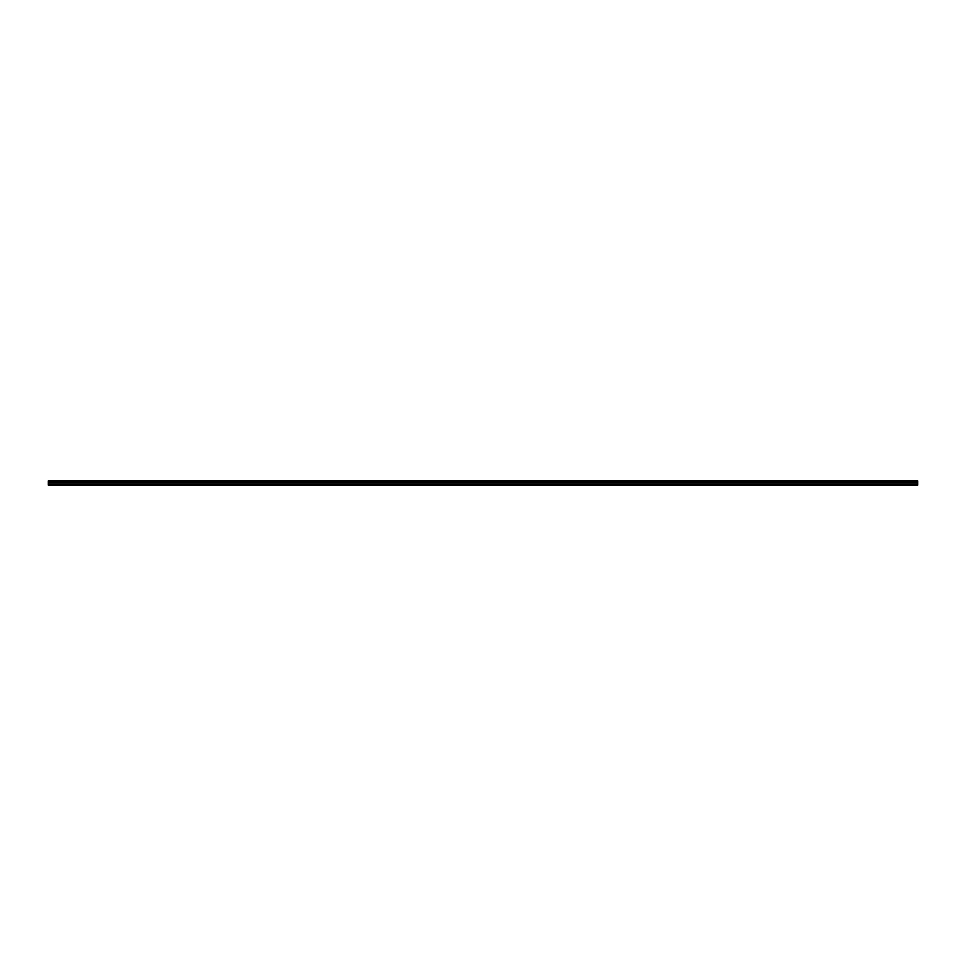 <?xml version="1.0" encoding="UTF-8"?>
<svg xmlns="http://www.w3.org/2000/svg" width="966" height="966" viewBox="0 0 966 966"><rect width="100%" height="100%" fill="white"/><g stroke="black" fill="none" stroke-linecap="round" stroke-linejoin="round"><path stroke-width="0.72" stroke-dasharray="4.83 3.62" d="M886.233 485.041L885.375 485.041L886.233 484.352M907.968 485.041L906.567 485.041L907.968 485.041L907.11 484.352L907.968 484.352M917.7 482.324L917.7 480.959L48.3 480.959L48.3 482.324L48.3 480.959L917.7 481.346L917.7 484.352L48.3 484.352L917.7 484.352L917.7 481.346L48.3 481.346L48.3 485.041L917.7 485.041L917.7 482.324M864.498 485.041L863.64 485.041L864.498 484.352M842.763 485.041L840.492 485.041L842.763 485.041L842.763 484.352L840.492 484.352L842.763 484.352M821.028 485.041L820.17 485.041L821.028 484.352M799.293 485.041L798.435 485.041L799.293 484.352M777.558 485.041L776.157 485.041L777.558 485.041L777.57 484.352L776.157 484.352L777.558 484.352M755.823 485.041L753.552 485.041L755.823 485.041L755.823 484.352L753.552 484.352L755.823 484.352M734.088 485.041L731.817 485.041L734.088 485.041L734.088 484.352L731.805 484.352L734.088 484.352M712.353 485.041L711.495 485.041L712.353 484.352L710.082 484.352L712.353 484.352M690.618 485.041L688.347 485.041L690.618 485.041L690.618 484.352L688.335 484.352L690.618 484.352M668.883 485.041L666.612 485.041L668.883 485.041L668.883 484.352L666.612 484.352L668.883 484.352M647.148 485.041L646.29 485.041L647.148 484.352L644.877 484.352L647.148 484.352M625.413 485.041L623.142 485.041L625.413 485.041L625.413 484.352L623.13 484.352L625.413 484.352M603.678 485.041L601.407 485.041L603.678 485.041L603.678 484.352L601.407 484.352L603.678 484.352M581.943 485.041L579.672 485.041L581.943 485.041L581.943 484.352L579.672 484.352L581.943 484.352M560.208 485.041L557.937 485.041L560.208 485.041L560.208 484.352L557.937 484.352L560.208 484.352M538.473 485.041L536.202 485.041L538.473 485.041L538.473 484.352L536.202 484.352L538.473 484.352M516.738 485.041L514.467 485.041L516.738 485.041L516.738 484.352L514.467 484.352L516.738 484.352M495.003 485.041L492.732 485.041L495.003 485.041L495.003 484.352L492.732 484.352L495.003 484.352M473.268 485.041L470.997 485.041L473.268 485.041L473.268 484.352L470.997 484.352L473.268 484.352M451.533 485.041L449.262 485.041L451.533 485.041L451.533 484.352L449.262 484.352L451.533 484.352M429.798 485.041L427.527 485.041L429.798 485.041L429.798 484.352L427.527 484.352L429.798 484.352M408.063 485.041L405.792 485.041L408.063 485.041L408.063 484.352L405.792 484.352L408.063 484.352M386.328 485.041L384.057 485.041L386.328 485.041L386.328 484.352L384.057 484.352L386.328 484.352M364.593 485.041L362.322 485.041L364.593 485.041L364.593 484.352L362.322 484.352L364.593 484.352M342.858 485.041L342 485.041L342.858 484.352L340.587 484.352L342.858 484.352M321.123 485.041L318.852 485.041L321.123 485.041L321.123 484.352L318.84 484.352L321.123 484.352M299.388 485.041L297.117 485.041L299.388 485.041L299.388 484.352L297.105 484.352L299.388 484.352M277.665 485.041L275.382 485.041L277.665 485.041L277.653 484.352L275.382 484.352L277.665 484.352M255.918 485.041L253.647 485.041L255.918 485.041L255.918 484.352L253.647 484.352L255.93 484.352M234.183 485.041L231.912 485.041L234.183 485.041L234.183 484.352L231.912 484.352L234.195 484.352M212.448 485.041L210.177 485.041L212.448 485.041L212.448 484.352L210.177 484.352L212.448 484.352M190.713 485.041L188.442 485.041L190.713 485.041L190.713 484.352L188.442 484.352L190.713 484.352M168.978 485.041L166.707 485.041L168.978 485.041L168.978 484.352L166.707 484.352L168.978 484.352M147.243 485.041L144.972 485.041L147.243 485.041L147.243 484.352L144.972 484.352L147.243 484.352M125.508 485.041L124.107 485.041L125.508 485.041L125.508 484.352L124.107 484.352L125.508 484.352M103.773 485.041L102.372 485.041L103.773 485.041L103.773 484.352L102.372 484.352L103.773 484.352M82.038 485.041L80.637 485.041L82.038 485.041L82.038 484.352L80.637 484.352L82.038 484.352M60.303 485.041L58.032 485.041L60.303 485.041L60.303 484.352L58.032 484.352L60.303 484.352M80.625 484.352L79.767 484.352L80.625 484.352M80.625 485.041L79.767 485.041L80.625 485.041M102.36 484.352L101.502 484.352L102.36 484.352M102.36 485.041L101.502 485.041L102.36 485.041M124.095 484.352L123.237 484.352L124.095 484.352M124.095 485.041L123.237 485.041L124.095 485.041M341.988 485.041L341.988 484.352L341.988 485.041M341.445 485.041L340.587 485.041L341.445 485.041M646.278 485.041L646.278 484.352L646.278 485.041M645.735 485.041L644.877 485.041L645.735 485.041M711.483 485.041L711.483 484.352L711.483 485.041M710.94 485.041L710.082 485.041L710.94 485.041M776.145 484.352L775.287 484.352L776.145 484.352M776.145 485.041L775.287 485.041L776.145 485.041M798.423 485.041L797.022 485.041L798.423 485.041L798.423 484.352L797.022 484.352L798.423 484.352L798.423 485.041M820.158 485.041L818.757 485.041L820.158 485.041L820.158 484.352L818.757 484.352L820.158 484.352L820.158 485.041M863.628 485.041L862.227 485.041L863.628 485.041L863.628 484.352L862.227 484.352L863.628 484.352L863.628 485.041M884.832 484.352L883.962 484.352L885.363 485.041L883.962 485.041L884.832 484.352M906.567 484.352L905.697 485.041L906.567 484.352M885.363 484.352L885.363 485.041L885.363 484.352M907.11 484.352L907.11 485.041L907.11 484.352M917.7 481.611L48.3 481.611M917.7 482.638L48.3 482.638L917.7 482.638M841.905 484.352L841.905 485.041L841.905 484.352M776.7 484.352L776.7 485.041L776.7 484.352M754.953 484.352L754.953 485.041L754.953 484.352M733.218 484.352L733.218 485.041L733.218 484.352M689.748 484.352L689.748 485.041L689.748 484.352M668.013 484.352L668.013 485.041L668.013 484.352M624.543 484.352L624.543 485.041L624.543 484.352M602.808 484.352L602.808 485.041L602.808 484.352M581.085 484.352L581.085 485.041L581.085 484.352M559.338 484.352L559.338 485.041L559.338 484.352M537.603 484.352L537.603 485.041L537.603 484.352M515.88 484.352L515.88 485.041L515.88 484.352M494.133 484.352L494.133 485.041L494.133 484.352M472.398 484.352L472.398 485.041L472.398 484.352M450.675 484.352L450.675 485.041L450.675 484.352M428.928 484.352L428.928 485.041L428.928 484.352M407.193 484.352L407.193 485.041L407.193 484.352M385.47 484.352L385.47 485.041L385.47 484.352M363.723 484.352L363.723 485.041L363.723 484.352M320.253 484.352L320.253 485.041L320.253 484.352M298.518 484.352L298.518 485.041L298.518 484.352M276.795 484.352L276.795 485.041L276.795 484.352M255.048 484.352L255.048 485.041L255.048 484.352M233.313 484.352L233.313 485.041L233.313 484.352M211.578 484.352L211.578 485.041L211.578 484.352M189.843 484.352L189.843 485.041L189.843 484.352M168.108 484.352L168.108 485.041L168.108 484.352M146.373 484.352L146.373 485.041L146.373 484.352M124.638 484.352L124.638 485.041L124.638 484.352M102.903 484.352L102.903 485.041L102.903 484.352M81.168 484.352L81.168 485.041L81.168 484.352M59.433 484.352L59.433 485.041L59.433 484.352M58.89 484.352L58.89 485.041L58.89 484.352M80.637 484.352L80.637 485.041L80.637 484.352M102.372 484.352L102.372 485.041L102.372 484.352M124.107 484.352L124.107 485.041L124.107 484.352M145.83 484.352L145.83 485.041L145.83 484.352M167.565 484.352L167.565 485.041L167.565 484.352M189.312 484.352L189.312 485.041L189.312 484.352M211.047 484.352L211.047 485.041L211.047 484.352M232.782 484.352L232.782 485.041L232.782 484.352M254.517 484.352L254.517 485.041L254.517 484.352M276.252 484.352L276.252 485.041L276.252 484.352M297.987 484.352L297.987 485.041L297.987 484.352M319.71 484.352L319.71 485.041L319.71 484.352M341.457 484.352L341.457 485.041L341.457 484.352M363.192 484.352L363.192 485.041L363.192 484.352M384.927 484.352L384.927 485.041L384.927 484.352M406.662 484.352L406.662 485.041L406.662 484.352M428.397 484.352L428.397 485.041L428.397 484.352M450.132 484.352L450.132 485.041L450.132 484.352M471.867 484.352L471.867 485.041L471.867 484.352M493.602 484.352L493.602 485.041L493.602 484.352M515.337 484.352L515.337 485.041L515.337 484.352M537.072 484.352L537.072 485.041L537.072 484.352M558.807 484.352L558.807 485.041L558.807 484.352M580.542 484.352L580.542 485.041L580.542 484.352M602.277 484.352L602.277 485.041L602.277 484.352M624 484.352L624 485.041L624 484.352M645.747 484.352L645.747 485.041L645.747 484.352M667.47 484.352L667.47 485.041L667.47 484.352M689.205 484.352L689.205 485.041L689.205 484.352M710.952 484.352L710.952 485.041L710.952 484.352M732.675 484.352L732.675 485.041L732.675 484.352M754.422 484.352L754.422 485.041L754.422 484.352M776.157 484.352L776.157 485.041L776.157 484.352M797.892 484.352L797.892 485.041L797.892 484.352M819.627 484.352L819.627 485.041L819.627 484.352M841.362 484.352L841.362 485.041L841.362 484.352M863.097 484.352L863.097 485.041L863.097 484.352M917.7 482.01L48.3 482.01L917.7 482.01M917.7 484.123L48.3 484.123L917.7 484.123M917.7 484.509L48.3 484.509M917.7 483.024L48.3 483.024M58.032 484.352L58.032 485.041M79.767 484.352L79.767 485.041M101.502 484.352L101.502 485.041M123.237 484.352L123.237 485.041M144.972 484.352L144.972 485.041M166.707 484.352L166.707 485.041M188.43 484.352L188.43 485.041M210.177 484.352L210.177 485.041M231.912 484.352L231.912 485.041M253.647 484.352L253.647 485.041M275.382 484.352L275.382 485.041M297.117 484.352L297.117 485.041M318.852 484.352L318.852 485.041M340.587 484.352L340.587 485.041M362.322 484.352L362.322 485.041M384.057 484.352L384.057 485.041M405.792 484.352L405.792 485.041M427.527 484.352L427.527 485.041M449.262 484.352L449.262 485.041M470.997 484.352L470.997 485.041M492.732 484.352L492.732 485.041M514.467 484.352L514.467 485.041M536.202 484.352L536.202 485.041M557.937 484.352L557.937 485.041M579.672 484.352L579.672 485.041M601.407 484.352L601.407 485.041M623.142 484.352L623.142 485.041M644.877 484.352L644.877 485.041M666.612 484.352L666.612 485.041M688.347 484.352L688.347 485.041M710.082 484.352L710.082 485.041M731.817 484.352L731.817 485.041M753.552 484.352L753.552 485.041M775.287 484.352L775.287 485.041M797.022 484.352L797.022 485.041M818.757 484.352L818.757 485.041M840.492 484.352L840.492 485.041M862.227 484.352L862.227 485.041M905.697 484.352L905.697 485.041M883.962 484.352L883.962 485.041"/><path stroke-width="1.45" d="M917.7 484.509L917.7 480.959L48.3 480.959L48.3 485.041L917.7 485.041L48.3 484.509M917.7 481.611L48.3 481.611M917.7 483.024L48.3 483.024"/></g></svg>
